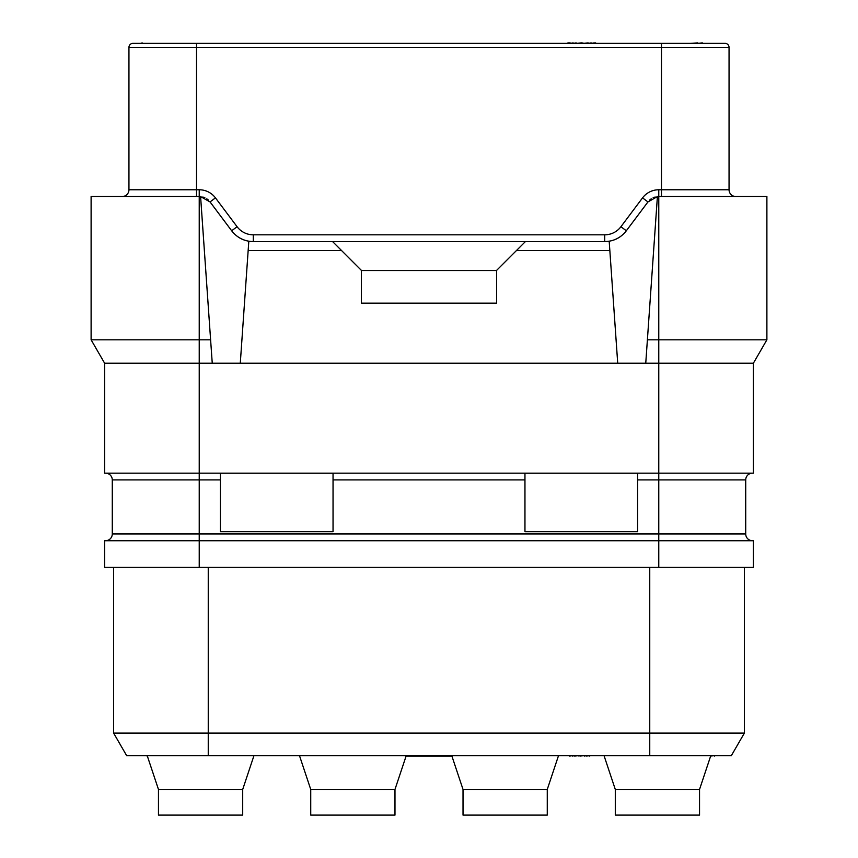 <?xml version="1.0" encoding="UTF-8"?>
<svg xmlns="http://www.w3.org/2000/svg" width="858" height="858" viewBox="0 0 858 858"><rect width="100%" height="100%" fill="white"/><g stroke="black" fill="none" stroke-linecap="round" stroke-linejoin="round"><path stroke-width="1.29" d="M199.228 567.31L199.228 533.976L658.772 533.976L658.772 540.733L104.622 540.733L104.622 567.31L753.378 567.31L753.378 540.733L658.772 540.733L658.772 567.31M220.409 479.912L220.409 531.724L333.043 531.724L333.043 479.912L524.957 479.912L524.957 531.724L637.591 531.724L637.591 479.912L658.772 479.912L658.772 533.976L745.72 533.976A6.757 6.757 0 0 0 752.477 540.733A6.757 6.757 0 0 1 745.72 533.976L745.72 479.912A6.757 6.757 0 0 1 752.477 473.155A6.757 6.757 0 0 0 745.72 479.912L658.772 479.912L658.772 473.155L104.622 473.155L104.622 363.224L199.228 363.224L199.228 479.912L220.409 479.912L220.409 473.155M112.28 479.912L199.228 479.912L199.228 533.976L112.28 533.976A6.757 6.757 0 0 1 105.523 540.733A6.757 6.757 0 0 0 112.28 533.976L112.28 479.912A6.757 6.757 0 0 0 105.523 473.155M637.591 479.912L637.591 473.155M637.591 473.219L524.957 473.219M524.957 479.912L524.957 473.155M333.043 473.219L220.409 473.219M247.436 473.155L306.006 473.155M753.378 363.224L658.772 363.224L658.772 473.155L753.378 473.155L753.378 363.224L766.891 339.811L658.772 339.811L658.772 189.768L729.053 189.768L729.053 47.405A4.054 4.054 0 0 0 724.999 43.35L661.475 43.35L661.475 47.405L729.053 47.405M248.155 250.59L341.602 250.59L361.422 270.42L361.422 303.153L496.578 303.153L496.578 270.42L525.407 241.581L248.788 241.581L240.283 363.224L199.228 363.224L199.228 339.811L91.109 339.811L91.109 196.525L200.59 196.525L210.607 339.811L200.59 196.6L210.049 201.93L215.455 197.876L237.076 226.716A20.27 20.27 0 0 0 253.292 234.824L604.708 234.824A20.27 20.27 0 0 0 620.924 226.716L642.545 197.876A20.27 20.27 0 0 1 658.772 189.768M240.283 363.224L645.752 363.224L647.393 339.811L658.772 339.811L658.772 363.224L645.752 363.224M104.622 363.224L91.109 339.811M647.393 339.811L657.41 196.525L766.891 196.525L766.891 339.811M624.206 233.269A27.027 27.027 0 0 0 626.329 230.77L647.951 201.93L657.41 196.6M620.924 226.716L626.329 230.77C620.838 237.805 613.631 241.409 604.708 241.581A27.027 27.027 0 0 0 607.979 241.377M525.407 241.581L609.212 241.581L617.717 363.224M516.398 250.59L609.845 250.59M250.021 241.377A27.027 27.027 0 0 0 253.292 241.581C244.369 241.409 237.162 237.805 231.671 230.77L210.049 201.93M332.593 241.581L341.602 250.59M496.578 270.538L361.422 270.538M212.248 363.224L210.607 339.811L199.228 339.811L199.228 189.768A20.27 20.27 0 0 1 215.455 197.876M154.633 196.525L157.089 196.525M185.146 196.525L173.531 196.525M162.387 196.525L151.941 196.525M142.417 196.525L134.009 196.525M225.364 222.372L211.851 204.343M611.078 240.819A27.027 27.027 0 0 0 621.889 235.414M237.076 226.716L231.671 230.77A27.027 27.027 0 0 0 233.794 233.269M236.111 235.414A27.027 27.027 0 0 0 246.922 240.819M202.788 197.008A13.514 13.514 0 0 1 204.88 197.769M206.821 198.863A13.514 13.514 0 0 1 208.558 200.268M122.19 196.525A6.757 6.757 0 0 0 128.947 189.768L128.947 47.405L661.475 47.405L661.475 196.525M735.81 196.525A6.757 6.757 0 0 1 729.053 189.768A6.757 6.757 0 0 0 735.81 196.525M649.442 200.268A13.514 13.514 0 0 1 651.179 198.863A13.514 13.514 0 0 0 649.442 200.268M653.12 197.769A13.514 13.514 0 0 1 655.212 197.008A13.514 13.514 0 0 0 653.12 197.769M133.001 43.35A4.054 4.054 -90 0 0 128.947 47.405A4.054 4.054 -90 0 1 133.001 43.35L661.475 43.35M262.301 43.35L307.357 43.35M158.462 815.1L242.707 815.1L242.707 789.424L158.462 789.424L158.462 815.1M147.201 755.63L158.462 789.424M253.968 755.63L242.707 789.424M113.631 567.31L113.631 733.107L126.641 755.63L731.359 755.63L744.369 733.107L744.369 567.31M451.898 756.08L406.102 756.08L394.98 789.424L394.98 815.1L310.735 815.1L310.735 789.424L394.98 789.424L406.102 756.08M113.631 733.107L744.369 733.107M451.748 755.63L463.02 789.424L547.265 789.424L547.265 815.1L463.02 815.1L463.02 789.424L451.748 755.63L463.02 789.424M558.526 755.63L547.265 789.424M383.944 43.35L474.056 43.35M299.474 755.63L310.735 789.424M604.032 755.63L615.293 789.424L699.538 789.424L699.538 815.1L615.293 815.1L615.293 789.424M710.799 755.63L699.538 789.424M406.252 755.63L394.98 789.424M269.519 755.63L262.301 755.63M568.661 755.63L569.262 755.63M569.862 755.63L569.262 756.08M572.265 755.63L569.862 756.08M574.667 755.63L572.265 756.08M578.871 755.63L574.667 756.08M580.072 755.63L578.871 756.08M584.277 755.63L580.072 756.08M586.679 755.63L584.277 756.08M589.081 755.63L586.679 756.08M589.682 755.63L589.081 756.08M590.293 755.63L589.682 756.08M146.075 755.63L147.351 756.08M714.328 755.63L710.649 756.08M715.079 755.63L714.478 756.08M595.699 43.35L609.212 43.35M594.948 43.35L595.699 42.9M594.197 43.35L594.948 42.9M591.194 43.35L594.197 42.9M588.18 43.35L591.194 42.9M582.925 43.35L588.18 42.9M581.424 43.35L582.925 42.9M576.168 43.35L581.424 42.9M573.165 43.35L576.168 42.9M570.162 43.35L573.165 42.9M569.412 43.35L570.162 42.9M568.661 43.35L569.412 42.9M167.696 43.35L142.171 43.35M140.669 43.35L142.171 42.9M702.316 43.35L720.345 43.35M697.811 43.35L702.316 42.9M690.304 43.35L697.811 42.9M567.91 43.35L568.661 42.9M567.159 43.35L567.91 42.9M610.564 473.155L551.994 473.155M333.043 479.912L333.043 473.155M647.951 201.93L642.545 197.876M604.708 241.581L604.708 234.824M253.292 241.581L253.292 234.824M196.525 196.525L196.525 189.768L199.228 189.768M128.947 189.768L196.525 189.768L196.525 43.35M649.753 567.31L649.753 755.63M208.247 567.31L208.247 755.63"/></g></svg>
